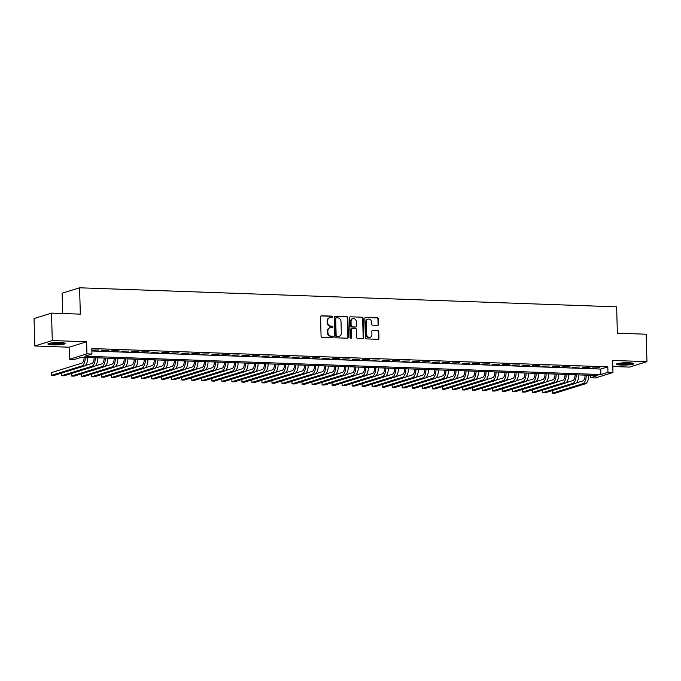 <?xml version="1.0" encoding="UTF-8"?>
<svg xmlns="http://www.w3.org/2000/svg" width="681" height="681" viewBox="0 0 681 681"><rect width="100%" height="100%" fill="white"/><g stroke="black" fill="none" stroke-linecap="round" stroke-linejoin="round"><path stroke-width="1.02" d="M332.651 316.92A0.758 0.681 72.7 0 0 331.936 316.137L321.492 315.771A1.09 0.97 72.7 0 0 320.538 316.81L321.074 336.21A1.09 0.97 72.7 0 0 322.087 337.316L332.541 337.691A0.758 0.681 72.7 0 0 333.205 336.959A0.758 0.681 72.7 0 0 332.498 336.184L331.145 336.133A3.482 3.116 72.7 0 1 327.901 332.575L327.859 330.957A3.482 3.116 72.7 0 1 330.906 327.621L332.26 327.672A0.758 0.681 72.7 0 0 332.924 326.94A0.758 0.681 72.7 0 0 332.217 326.165L330.864 326.114A3.482 3.116 72.7 0 1 327.621 322.556L327.578 320.938A3.482 3.116 72.7 0 1 330.625 317.601L331.979 317.652A0.758 0.681 72.7 0 0 332.651 316.92M331.928 317.644A0.758 0.681 72.7 0 0 331.468 316.29L321.015 315.916A1.09 0.97 72.7 0 0 320.972 315.916M332.49 337.691A0.758 0.681 72.7 0 0 332.022 336.329L331.145 336.133M332.209 327.672A0.758 0.681 72.7 0 0 331.749 326.31L330.864 326.114M628.869 362.769A8.64 1.149 178.4 0 0 616.552 364.156A8.64 1.149 178.4 0 0 621.506 365.059A8.64 1.149 178.4 0 0 633.832 363.671A8.64 1.149 178.4 0 0 628.869 362.769M60.26 342.594A8.64 1.149 178.4 0 0 47.934 343.973A8.64 1.149 178.4 0 0 52.897 344.884A8.64 1.149 178.4 0 0 65.214 343.496A8.64 1.149 178.4 0 0 60.26 342.594M377.615 325.348A1.09 0.97 72.7 0 0 378.568 324.309L378.415 318.87A1.09 0.97 72.7 0 0 377.402 317.755L365.791 317.346A1.09 0.97 72.7 0 0 364.837 318.385L365.382 337.776A1.09 0.97 72.7 0 0 366.395 338.891L378.006 339.3A1.09 0.97 72.7 0 0 378.959 338.261L378.772 331.69A1.09 0.97 72.7 0 0 377.759 330.574L372.788 330.404A1.09 0.97 72.7 0 0 371.835 331.443L371.928 334.703A2.911 2.605 72.7 0 1 366.667 334.516L366.31 321.747A2.911 2.605 72.7 0 1 371.571 321.934L371.63 324.062A1.09 0.97 72.7 0 0 372.643 325.178L377.615 325.348M607.963 372.337L612.968 372.516L595.5 377.946L590.495 377.768L597.577 375.571L81.567 357.261L74.484 359.457L69.471 359.279L86.938 353.848L91.952 354.026L84.87 356.231L600.88 374.541L607.963 372.337L607.81 366.855L91.799 348.544L91.952 354.026M51.518 313.115L52.284 340.56L34.816 345.991L34.05 318.546L51.518 313.115L80.324 314.137L79.592 287.791L616.637 306.85L617.378 333.196L646.184 334.218L646.95 361.662L612.636 360.445L612.968 372.516M34.816 345.991L69.13 347.208L86.606 341.777L52.284 340.56M86.606 341.777L86.938 353.848M347.829 317.78A1.09 0.97 72.7 0 0 346.816 316.665L335.205 316.256A1.09 0.97 72.7 0 0 334.252 317.303L334.797 336.695A1.09 0.97 72.7 0 0 335.81 337.81L347.412 338.219A1.09 0.97 72.7 0 0 348.366 337.172L347.829 317.78L347.353 317.925A1.09 0.97 72.7 0 0 346.34 316.818L334.737 316.401A1.09 0.97 72.7 0 0 334.686 316.401M350.502 316.801L362.105 317.21A1.09 0.97 72.7 0 1 363.118 318.325L363.663 337.716A1.09 0.97 72.7 0 1 362.709 338.763L357.738 338.585A1.09 0.97 72.7 0 1 356.725 337.47L356.512 329.604A1.09 0.97 72.7 0 0 355.499 328.497L352.205 328.378A1.09 0.97 72.7 0 0 351.251 329.417L351.473 337.606A0.758 0.681 72.7 0 1 350.102 337.563L349.549 317.84A1.09 0.97 72.7 0 1 350.502 316.801L362.105 317.21M612.798 366.497L629.482 367.093L646.95 361.662M91.841 350.136L98.898 349.974L91.841 350.085M108.917 350.332L101.724 350.485L108.917 350.332M118.937 350.689L111.744 350.843L118.937 350.689M128.956 351.047L121.763 351.2L128.956 351.047M138.975 351.396L131.782 351.558L138.975 351.396M148.994 351.754L141.801 351.907L148.994 351.754M159.013 352.111L151.82 352.264L159.013 352.111M169.033 352.469L161.84 352.622L169.033 352.469M179.052 352.826L171.859 352.979L179.052 352.826M189.071 353.175L181.878 353.328L189.071 353.175M199.09 353.533L191.897 353.686L199.09 353.533M209.11 353.89L201.916 354.043L209.11 353.89M219.129 354.248L211.936 354.401L219.129 354.248M229.148 354.597L221.955 354.75L229.148 354.597M239.167 354.954L231.974 355.107L239.167 354.954M249.186 355.312L241.993 355.465L249.186 355.312M259.206 355.669L252.013 355.822L259.206 355.669M269.225 356.018L262.032 356.18L269.225 356.018M279.244 356.376L272.051 356.529L279.244 356.376M289.263 356.733L282.079 356.887L289.263 356.733M299.282 357.091L292.098 357.244L299.282 357.091M309.31 357.448L302.117 357.602L309.31 357.448M319.329 357.797L312.136 357.951L319.329 357.797M329.349 358.155L322.156 358.308L329.349 358.155M339.368 358.512L332.175 358.666L339.368 358.512M349.387 358.87L342.194 359.023L349.387 358.87M359.406 359.219L352.213 359.372L359.406 359.219M369.425 359.577L362.232 359.73L369.425 359.577M379.445 359.934L372.252 360.087L379.445 359.934M389.464 360.292L382.271 360.445L389.464 360.292M399.483 360.641L392.29 360.802L399.483 360.641M409.502 360.998L402.309 361.151L409.502 360.998M419.522 361.356L412.328 361.509L419.522 361.356M429.541 361.713L422.348 361.866L429.541 361.713M439.56 362.071L432.367 362.224L439.56 362.071M449.579 362.42L442.386 362.573L449.579 362.42M459.598 362.777L452.405 362.93L459.598 362.777M469.618 363.135L462.425 363.288L469.618 363.135M479.637 363.492L472.444 363.645L479.637 363.492M489.656 363.841L482.471 363.995L489.656 363.841M499.675 364.199L492.491 364.352L499.675 364.199M509.694 364.556L502.51 364.71L509.694 364.556M519.722 364.914L512.529 365.067L519.722 364.914M529.741 365.263L522.548 365.425L529.741 365.263M539.761 365.62L532.568 365.774L539.761 365.62M549.78 365.978L542.587 366.131L549.78 365.978M559.799 366.335L552.606 366.489L559.799 366.335M569.818 366.693L562.625 366.846L569.818 366.693M579.837 367.042L572.644 367.195L579.837 367.042M589.857 367.399L582.664 367.553L589.857 367.399M91.867 350.996L600.727 369.051L607.81 366.855M592.683 367.91L599.876 367.757L592.683 367.91M79.592 287.791L62.124 293.222L62.686 313.515M590.427 375.316L590.495 377.768M69.13 347.208L69.471 359.279M600.727 369.051L600.88 374.541M329.689 317.729L329.221 317.874A3.482 3.116 72.7 0 0 327.101 321.083L327.578 320.938M330.396 326.259A3.482 3.116 72.7 0 1 327.152 322.7L327.101 321.083M329.97 327.748L329.502 327.893A3.482 3.116 72.7 0 0 327.382 331.102L327.859 330.957M330.677 336.278A3.482 3.116 72.7 0 1 327.433 332.72L327.382 331.102M347.463 338.219A1.09 0.97 72.7 0 0 347.897 337.325L347.353 317.925M336.329 317.806A0.758 0.681 72.7 0 0 335.665 318.538L336.142 335.554A0.758 0.681 72.7 0 0 336.848 336.337L338.278 336.388A3.482 3.116 72.7 0 0 341.326 333.052L341.002 321.415A3.482 3.116 72.7 0 0 337.759 317.857L336.329 317.806M335.861 317.95A0.758 0.681 72.7 0 0 335.197 318.682L335.665 318.538M339.215 336.261L338.738 336.405A3.482 3.116 72.7 0 1 337.802 336.533L336.38 336.482A0.758 0.681 72.7 0 1 335.665 335.707L335.197 318.682M362.752 338.763A1.09 0.97 72.7 0 0 363.186 337.861L362.65 318.47A1.09 0.97 72.7 0 0 361.637 317.355M351.907 328.412L351.439 328.565A1.09 0.97 72.7 0 0 350.775 329.57L351.004 337.759L351.473 337.606M350.766 338.338A0.758 0.681 72.7 0 0 351.004 337.759M356.282 321.449A2.911 2.605 72.7 0 0 351.021 321.262L351.141 325.756A1.09 0.97 72.7 0 0 352.162 326.871L355.456 326.982A1.09 0.97 72.7 0 0 356.41 325.944L356.282 321.449M352.784 318.572L352.315 318.717A2.911 2.605 72.7 0 0 350.545 321.406L351.021 321.262M355.746 326.948L355.278 327.093A1.09 0.97 72.7 0 1 354.98 327.135L351.685 327.016A1.09 0.97 72.7 0 1 350.672 325.901L350.545 321.406M368.08 319.066L367.604 319.21A2.911 2.605 72.7 0 0 365.842 321.892L366.31 321.747M370.166 337.384L369.689 337.538A2.911 2.605 72.7 0 1 366.199 334.66L365.842 321.892M378.049 339.308A1.09 0.97 72.7 0 0 378.483 338.406L378.295 331.834A1.09 0.97 72.7 0 0 377.283 330.719L372.32 330.549A1.09 0.97 72.7 0 0 372.277 330.549M377.657 325.348A1.09 0.97 72.7 0 0 378.091 324.454L377.938 319.014A1.09 0.97 72.7 0 0 376.925 317.899L365.322 317.491A1.09 0.97 72.7 0 0 365.28 317.491M84.121 357.346A5.542 2.358 92 0 1 81.907 363.135L51.484 372.592L51.56 375.342L81.984 365.884A8.308 3.541 -88 0 0 85.304 357.389M51.56 375.342L54.063 375.427L84.495 365.969A8.308 3.541 -88 0 0 87.806 357.482M63.801 342.901A7.482 0.996 -1.6 0 1 53.365 343.845A7.482 0.996 -1.6 0 1 49.321 343.309M50.973 343.011A6.929 0.928 178.4 0 0 53.586 343.224A6.929 0.928 178.4 0 0 62.133 342.696M48.606 343.513A8.589 1.149 178.4 0 0 52.897 343.999A8.589 1.149 178.4 0 0 64.525 343.062M617.216 363.688A8.589 1.149 178.4 0 0 625.201 364.182A8.589 1.149 178.4 0 0 633.134 363.245M632.411 363.084A7.482 0.996 -1.6 0 1 625.192 364.037A7.482 0.996 -1.6 0 1 617.931 363.484M619.582 363.186A6.929 0.928 178.4 0 0 630.742 362.879M94.14 357.704A5.542 2.358 92 0 1 91.935 363.492L85.193 365.586M61.503 373.111L61.579 375.699L92.012 366.242A8.308 3.541 -88 0 0 95.323 357.746M61.579 375.699L64.082 375.784L94.514 366.327A8.308 3.541 -88 0 0 97.826 357.831M104.159 358.061A5.542 2.358 92 0 1 101.954 363.85L95.212 365.944M71.531 373.469L71.599 376.048L102.031 366.591A8.308 3.541 -88 0 0 105.342 358.104M71.599 376.048L74.101 376.142L104.533 366.684A8.308 3.541 -88 0 0 107.845 358.189M114.178 358.419A5.542 2.358 92 0 1 111.973 364.207L105.232 366.301M81.55 373.826L81.618 376.406L112.05 366.948A8.308 3.541 -88 0 0 115.361 358.453M81.618 376.406L84.121 376.499L114.553 367.033A8.308 3.541 -88 0 0 117.864 358.546M124.206 358.768A5.542 2.358 92 0 1 121.993 364.556L115.251 366.659M91.569 374.184L91.637 376.763L122.069 367.306A8.308 3.541 -88 0 0 125.381 358.81M91.637 376.763L94.14 376.848L124.572 367.391A8.308 3.541 -88 0 0 127.883 358.904M134.225 359.125A5.542 2.358 92 0 1 132.012 364.914L125.27 367.008M101.588 374.541L101.656 377.121L132.088 367.663A8.308 3.541 -88 0 0 135.4 359.168M101.656 377.121L104.159 377.206L134.591 367.749A8.308 3.541 -88 0 0 137.911 359.253M144.244 359.483A5.542 2.358 92 0 1 142.031 365.271L135.289 367.365M111.607 374.89L111.675 377.47L142.108 368.012A8.308 3.541 -88 0 0 145.419 359.525M111.675 377.47L114.178 377.563L144.61 368.106A8.308 3.541 -88 0 0 147.93 359.611M154.264 359.84A5.542 2.358 92 0 1 152.05 365.629L145.308 367.723M121.627 375.248L121.695 377.827L152.127 368.37A8.308 3.541 -88 0 0 155.438 359.883M121.695 377.827L124.197 377.921L154.63 368.464A8.308 3.541 -88 0 0 157.949 359.968M164.283 360.189A5.542 2.358 92 0 1 162.069 365.986L155.328 368.08M131.646 375.606L131.714 378.185L162.146 368.727A8.308 3.541 -88 0 0 165.457 360.232M131.714 378.185L134.225 378.27L164.649 368.813A8.308 3.541 -88 0 0 167.969 360.326M174.302 360.547A5.542 2.358 92 0 1 172.089 366.335L165.347 368.43M141.665 375.963L141.733 378.542L172.165 369.085A8.308 3.541 -88 0 0 175.477 360.589M141.733 378.542L144.244 378.627L174.668 369.17A8.308 3.541 -88 0 0 177.988 360.683M184.321 360.904A5.542 2.358 92 0 1 182.108 366.693L175.366 368.787M151.684 376.312L151.752 378.9L182.185 369.434A8.308 3.541 -88 0 0 185.496 360.947M151.752 378.9L154.264 378.985L184.687 369.528A8.308 3.541 -88 0 0 188.007 361.032M194.34 361.262A5.542 2.358 92 0 1 192.127 367.05L185.385 369.145M161.703 376.67L161.772 379.249L192.204 369.792A8.308 3.541 -88 0 0 195.524 361.305M161.772 379.249L164.283 379.343L194.706 369.885A8.308 3.541 -88 0 0 198.026 361.39M204.36 361.611A5.542 2.358 92 0 1 202.146 367.408L195.404 369.502M171.723 377.027L171.791 379.606L202.223 370.149A8.308 3.541 -88 0 0 205.543 361.654M171.791 379.606L174.302 379.692L204.726 370.234A8.308 3.541 -88 0 0 208.046 361.747M214.379 361.969A5.542 2.358 92 0 1 212.166 367.757L205.424 369.851M181.742 377.385L181.818 379.964L212.242 370.507A8.308 3.541 -88 0 0 215.562 362.011M181.818 379.964L184.321 380.049L214.745 370.592A8.308 3.541 -88 0 0 218.065 362.105M224.398 362.326A5.542 2.358 92 0 1 222.185 368.115L215.443 370.209M191.761 377.742L191.838 380.321L222.261 370.864A8.308 3.541 -88 0 0 225.581 362.369M191.838 380.321L194.34 380.407L224.764 370.949A8.308 3.541 -88 0 0 228.084 362.454M234.417 362.684A5.542 2.358 92 0 1 232.204 368.472L225.471 370.566M201.78 378.091L201.857 380.67L232.281 371.213A8.308 3.541 -88 0 0 235.6 362.726M201.857 380.67L204.36 380.764L234.783 371.307A8.308 3.541 -88 0 0 238.103 362.811M244.436 363.041A5.542 2.358 92 0 1 242.223 368.83L235.49 370.924M211.8 378.449L211.876 381.028L242.3 371.571A8.308 3.541 -88 0 0 245.62 363.075M211.876 381.028L214.379 381.122L244.811 371.664A8.308 3.541 -88 0 0 248.122 363.169M254.456 363.39A5.542 2.358 92 0 1 252.242 369.179L245.509 371.281M221.819 378.806L221.895 381.386L252.319 371.928A8.308 3.541 -88 0 0 255.639 363.433M221.895 381.386L224.398 381.471L254.83 372.013A8.308 3.541 -88 0 0 258.142 363.526M264.475 363.748A5.542 2.358 92 0 1 262.262 369.536L255.528 371.63M231.838 379.164L231.915 381.743L262.338 372.286A8.308 3.541 -88 0 0 265.658 363.79M231.915 381.743L234.417 381.828L264.849 372.371A8.308 3.541 -88 0 0 268.161 363.875M274.494 364.105A5.542 2.358 92 0 1 272.281 369.894L265.547 371.988M241.857 379.513L241.934 382.092L272.357 372.635A8.308 3.541 -88 0 0 275.677 364.148M241.934 382.092L244.436 382.186L274.869 372.728A8.308 3.541 -88 0 0 278.18 364.233M284.513 364.463A5.542 2.358 92 0 1 282.3 370.251L275.567 372.345M251.876 379.87L251.953 382.45L282.377 372.992A8.308 3.541 -88 0 0 285.697 364.505M251.953 382.45L254.456 382.543L284.888 373.086A8.308 3.541 -88 0 0 288.199 364.59M294.532 364.812A5.542 2.358 92 0 1 292.319 370.609L285.586 372.703M261.896 380.228L261.972 382.807L292.396 373.35A8.308 3.541 -88 0 0 295.716 364.854M261.972 382.807L264.475 382.892L294.907 373.435A8.308 3.541 -88 0 0 298.218 364.948M304.552 365.169A5.542 2.358 92 0 1 302.347 370.958L295.605 373.052M271.915 380.585L271.991 383.165L302.424 373.707A8.308 3.541 -88 0 0 305.735 365.212M271.991 383.165L274.494 383.25L304.926 373.792A8.308 3.541 -88 0 0 308.238 365.305M314.571 365.527A5.542 2.358 92 0 1 312.366 371.315L305.624 373.409M281.943 380.934L282.011 383.522L312.443 374.056A8.308 3.541 -88 0 0 315.754 365.569M282.011 383.522L284.513 383.607L314.945 374.15A8.308 3.541 -88 0 0 318.257 365.654M324.59 365.884A5.542 2.358 92 0 1 322.385 371.673L315.644 373.767M291.962 381.292L292.03 383.871L322.462 374.414A8.308 3.541 -88 0 0 325.773 365.927M292.03 383.871L294.532 383.965L324.965 374.507A8.308 3.541 -88 0 0 328.276 366.012M334.618 366.233A5.542 2.358 92 0 1 332.405 372.03L325.663 374.124M301.981 381.649L302.049 384.229L332.481 374.771A8.308 3.541 -88 0 0 335.793 366.276M302.049 384.229L304.552 384.314L334.984 374.856A8.308 3.541 -88 0 0 338.295 366.369M344.637 366.591A5.542 2.358 92 0 1 342.424 372.379L335.682 374.473M312 382.007L312.068 384.586L342.5 375.129A8.308 3.541 -88 0 0 345.812 366.633M312.068 384.586L314.571 384.671L345.003 375.214A8.308 3.541 -88 0 0 348.323 366.727M354.656 366.948A5.542 2.358 92 0 1 352.443 372.737L345.701 374.831M322.019 382.364L322.087 384.944L352.52 375.486A8.308 3.541 -88 0 0 355.831 366.991M322.087 384.944L324.59 385.029L355.022 375.571A8.308 3.541 -88 0 0 358.342 367.076M364.675 367.306A5.542 2.358 92 0 1 362.462 373.094L355.72 375.188M332.039 382.713L332.107 385.293L362.539 375.835A8.308 3.541 -88 0 0 365.85 367.348M332.107 385.293L334.609 385.386L365.042 375.929A8.308 3.541 -88 0 0 368.361 367.434M374.695 367.663A5.542 2.358 92 0 1 372.481 373.452L365.74 375.546M342.058 383.071L342.126 385.65L372.558 376.193A8.308 3.541 -88 0 0 375.869 367.697M342.126 385.65L344.637 385.744L375.061 376.287A8.308 3.541 -88 0 0 378.381 367.791M384.714 368.012A5.542 2.358 92 0 1 382.501 373.801L375.759 375.903M352.077 383.429L352.145 386.008L382.577 376.55A8.308 3.541 -88 0 0 385.889 368.055M352.145 386.008L354.656 386.093L385.08 376.636A8.308 3.541 -88 0 0 388.4 368.149M394.733 368.37A5.542 2.358 92 0 1 392.52 374.158L385.778 376.252M362.096 383.786L362.164 386.365L392.596 376.908A8.308 3.541 -88 0 0 395.916 368.412M362.164 386.365L364.675 386.45L395.099 376.993A8.308 3.541 -88 0 0 398.419 368.498M404.752 368.727A5.542 2.358 92 0 1 402.539 374.516L395.797 376.61M372.115 384.135L372.184 386.714L402.616 377.257A8.308 3.541 -88 0 0 405.936 368.77M372.184 386.714L374.695 386.808L405.118 377.351A8.308 3.541 -88 0 0 408.438 368.855M414.772 369.085A5.542 2.358 92 0 1 412.558 374.873L405.816 376.968M382.135 384.493L382.203 387.072L412.635 377.615A8.308 3.541 -88 0 0 415.955 369.128M382.203 387.072L384.714 387.166L415.138 377.708A8.308 3.541 -88 0 0 418.457 369.213M424.791 369.434A5.542 2.358 92 0 1 422.578 375.231L415.836 377.325M392.154 384.85L392.23 387.429L422.654 377.972A8.308 3.541 -88 0 0 425.974 369.477M392.23 387.429L394.733 387.515L425.157 378.057A8.308 3.541 -88 0 0 428.477 369.57M434.81 369.792A5.542 2.358 92 0 1 432.597 375.58L425.863 377.674M402.173 385.208L402.25 387.787L432.673 378.33A8.308 3.541 -88 0 0 435.993 369.834M402.25 387.787L404.752 387.872L435.176 378.415A8.308 3.541 -88 0 0 438.496 369.928M444.829 370.149A5.542 2.358 92 0 1 442.616 375.938L435.883 378.032M412.192 385.557L412.269 388.144L442.693 378.679A8.308 3.541 -88 0 0 446.012 370.192M412.269 388.144L414.772 388.23L445.195 378.772A8.308 3.541 -88 0 0 448.515 370.277M454.848 370.507A5.542 2.358 92 0 1 452.635 376.295L445.902 378.389M422.211 385.914L422.288 388.493L452.712 379.036A8.308 3.541 -88 0 0 456.032 370.549M422.288 388.493L424.791 388.587L455.223 379.13A8.308 3.541 -88 0 0 458.534 370.634M464.868 370.856A5.542 2.358 92 0 1 462.654 376.653L455.921 378.747M432.231 386.272L432.307 388.851L462.731 379.394A8.308 3.541 -88 0 0 466.051 370.898M432.307 388.851L434.81 388.945L465.242 379.479A8.308 3.541 -88 0 0 468.554 370.992M474.887 371.213A5.542 2.358 92 0 1 472.674 377.002L465.94 379.096M442.25 386.629L442.327 389.209L472.75 379.751A8.308 3.541 -88 0 0 476.07 371.256M442.327 389.209L444.829 389.294L475.261 379.836A8.308 3.541 -88 0 0 478.573 371.349M484.906 371.571A5.542 2.358 92 0 1 482.693 377.359L475.959 379.453M452.269 386.987L452.346 389.566L482.769 380.109A8.308 3.541 -88 0 0 486.089 371.613M452.346 389.566L454.848 389.651L485.281 380.194A8.308 3.541 -88 0 0 488.592 371.698M494.925 371.928A5.542 2.358 92 0 1 492.712 377.717L485.979 379.811M462.288 387.336L462.365 389.915L492.789 380.458A8.308 3.541 -88 0 0 496.108 371.971M462.365 389.915L464.868 390.009L495.3 380.551A8.308 3.541 -88 0 0 498.611 372.056M504.944 372.286A5.542 2.358 92 0 1 502.731 378.074L495.998 380.168M472.308 387.693L472.384 390.273L502.808 380.815A8.308 3.541 -88 0 0 506.128 372.32M472.384 390.273L474.887 390.366L505.319 380.909A8.308 3.541 -88 0 0 508.63 372.413M514.964 372.635A5.542 2.358 92 0 1 512.759 378.423L506.017 380.526M482.327 388.051L482.403 390.63L512.836 381.173A8.308 3.541 -88 0 0 516.147 372.677M482.403 390.63L484.906 390.715L515.338 381.258A8.308 3.541 -88 0 0 518.65 372.771M524.983 372.992A5.542 2.358 92 0 1 522.778 378.781L516.036 380.875M492.354 388.408L492.423 390.988L522.855 381.53A8.308 3.541 -88 0 0 526.166 373.035M492.423 390.988L494.925 391.073L525.357 381.615A8.308 3.541 -88 0 0 528.669 373.12M535.002 373.35A5.542 2.358 92 0 1 532.797 379.138L526.055 381.232M502.374 388.757L502.442 391.337L532.874 381.879A8.308 3.541 -88 0 0 536.185 373.392M502.442 391.337L504.944 391.43L535.377 381.973A8.308 3.541 -88 0 0 538.688 373.477M545.03 373.707A5.542 2.358 92 0 1 542.817 379.496L536.075 381.59M512.393 389.115L512.461 391.694L542.893 382.237A8.308 3.541 -88 0 0 546.205 373.75M512.461 391.694L514.964 391.788L545.396 382.33A8.308 3.541 -88 0 0 548.716 373.835M555.049 374.056A5.542 2.358 92 0 1 552.836 379.853L546.094 381.947M522.412 389.472L522.48 392.052L552.912 382.594A8.308 3.541 -88 0 0 556.224 374.099M522.48 392.052L524.983 392.137L555.415 382.679A8.308 3.541 -88 0 0 558.735 374.192M565.068 374.414A5.542 2.358 92 0 1 562.855 380.202L556.113 382.296M532.431 389.83L532.499 392.409L562.932 382.952A8.308 3.541 -88 0 0 566.243 374.456M532.499 392.409L535.002 392.494L565.434 383.037A8.308 3.541 -88 0 0 568.754 374.55M575.087 374.771A5.542 2.358 92 0 1 572.874 380.56L566.132 382.654M542.451 390.179L542.519 392.767L572.951 383.301A8.308 3.541 -88 0 0 576.262 374.814M542.519 392.767L545.03 392.852L575.454 383.394A8.308 3.541 -88 0 0 578.773 374.899M585.107 375.129A5.542 2.358 92 0 1 582.893 380.917L576.152 383.011M552.47 390.536L552.538 393.116L582.97 383.658A8.308 3.541 -88 0 0 586.281 375.171M552.538 393.116L555.049 393.209L585.473 383.752A8.308 3.541 -88 0 0 588.793 375.257M331.468 316.29L331.936 316.137M332.022 336.329L332.498 336.184M331.749 326.31L332.217 326.165M327.152 322.7L327.621 322.556M327.433 332.72L327.901 332.575M321.015 315.916L321.492 315.771M347.897 337.325L348.366 337.172M334.737 316.401L335.205 316.256M346.34 316.818L346.816 316.665M335.665 335.707L336.142 335.554M336.38 336.482L336.848 336.337M337.802 336.533L338.278 336.388M362.65 318.47L363.118 318.325M363.186 337.861L363.663 337.716M350.775 329.57L351.251 329.417M350.672 325.901L351.141 325.756M351.685 327.016L352.162 326.871M354.98 327.135L355.456 326.982M366.199 334.66L366.667 334.516M372.32 330.549L372.788 330.404M377.283 330.719L377.759 330.574M378.295 331.834L378.772 331.69M378.483 338.406L378.959 338.261M365.322 317.491L365.791 317.346M376.925 317.899L377.402 317.755M377.938 319.014L378.415 318.87M378.091 324.454L378.568 324.309M81.984 365.884L84.495 365.969M92.012 366.242L94.514 366.327M102.031 366.591L104.533 366.684M112.05 366.948L114.553 367.033M122.069 367.306L124.572 367.391M132.088 367.663L134.591 367.749M142.108 368.012L144.61 368.106M152.127 368.37L154.63 368.464M162.146 368.727L164.649 368.813M172.165 369.085L174.668 369.17M182.185 369.434L184.687 369.528M192.204 369.792L194.706 369.885M202.223 370.149L204.726 370.234M212.242 370.507L214.745 370.592M222.261 370.864L224.764 370.949M232.281 371.213L234.783 371.307M242.3 371.571L244.811 371.664M252.319 371.928L254.83 372.013M262.338 372.286L264.849 372.371M272.357 372.635L274.869 372.728M282.377 372.992L284.888 373.086M292.396 373.35L294.907 373.435M302.424 373.707L304.926 373.792M312.443 374.056L314.945 374.15M322.462 374.414L324.965 374.507M332.481 374.771L334.984 374.856M342.5 375.129L345.003 375.214M352.52 375.486L355.022 375.571M362.539 375.835L365.042 375.929M372.558 376.193L375.061 376.287M382.577 376.55L385.08 376.636M392.596 376.908L395.099 376.993M402.616 377.257L405.118 377.351M412.635 377.615L415.138 377.708M422.654 377.972L425.157 378.057M432.673 378.33L435.176 378.415M442.693 378.679L445.195 378.772M452.712 379.036L455.223 379.13M462.731 379.394L465.242 379.479M472.75 379.751L475.261 379.836M482.769 380.109L485.281 380.194M492.789 380.458L495.3 380.551M502.808 380.815L505.319 380.909M512.836 381.173L515.338 381.258M522.855 381.53L525.357 381.615M532.874 381.879L535.377 381.973M542.893 382.237L545.396 382.33M552.912 382.594L555.415 382.679M562.932 382.952L565.434 383.037M572.951 383.301L575.454 383.394M582.97 383.658L585.473 383.752M335.656 317.976L336.125 317.831"/></g></svg>
